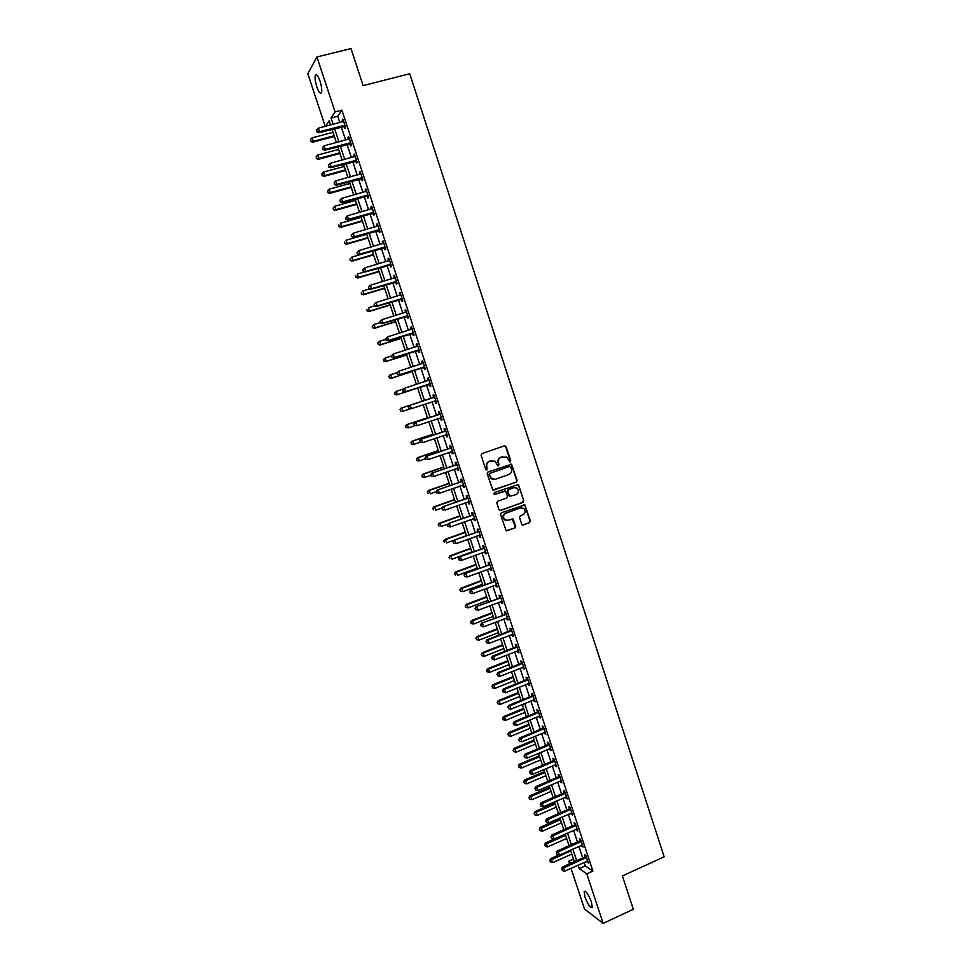 <?xml version="1.0" encoding="UTF-8"?>
<svg xmlns="http://www.w3.org/2000/svg" width="972" height="972" viewBox="0 0 972 972"><rect width="100%" height="100%" fill="white"/><g stroke="black" fill="none" stroke-linecap="round" stroke-linejoin="round"><path stroke-width="1.46" d="M510.106 461.846L510.677 460.631L506.133 446.707L504.456 445.82L481.966 453.62L481.14 455.37L485.733 469.367L486.911 469.986L486.899 466.949C486.304 464.3 487.179 462.429 489.524 461.336L495.027 461.153L497.749 465.795L499.11 464.677L498.527 462.879C497.931 460.242 498.806 458.383 501.139 457.277L506.57 457.083L510.106 461.846M509.705 461.894L510.239 460.679L505.695 446.768L504.468 445.82M486.498 470.023L486.899 466.949M498.138 465.94L498.527 462.879M584.998 897.107L584.148 891.628C585.861 890.619 588.279 894.033 591.377 901.882L592.227 907.35C590.49 908.334 588.072 904.92 584.998 897.107M316.811 86.751C315.232 81.624 314.734 77.833 315.329 75.366C316.41 73.641 317.978 75.573 320.031 81.174C321.611 86.326 322.097 90.117 321.501 92.559C320.408 94.272 318.84 92.34 316.811 86.751M521.685 524.102L523.337 524.953L529.558 522.681L530.372 520.931L524.844 504.881L501.382 512.791L500.568 514.553L506.096 530.651L514.868 528.063L515.682 526.302L513.046 519.036L508.101 520.227L504.905 519.741C502.743 517.201 503.046 515.026 505.817 513.24L520.494 507.919L523.592 508.356C525.828 510.883 525.548 513.058 522.778 514.893L520.336 515.78L519.534 517.529L521.685 524.102M325.255 126.372L307.832 73.775L316.933 56.947L350.989 48.6L363.127 85.597L409.722 73.751L664.168 856.782L622.408 875.942L633.343 909.257L603.15 923.4L584.512 909.039L571.014 868.3M316.933 56.947L335.085 111.889L331.051 118.001L333.129 124.319M584.16 862.371L585.314 865.882L592.896 871.07L341.877 110.128L335.085 111.889M592.896 871.07L586.784 873.852L603.15 923.4M516.326 482.161L517.14 480.411L511.551 464.252L487.993 471.991L487.166 473.741L492.768 489.949L516.326 482.161L516.691 480.447L511.661 465.029L510.494 464.094M518.732 485.307L523.762 500.689L522.948 502.439L500.629 510.507L498.952 509.644L496.789 503.022L497.603 501.273L506.691 498.004L507.506 496.255L505.562 491.164L494.93 494.384L494.104 494.262L494.323 492.549L518.21 484.591L523.762 500.689M341.877 110.128L337.746 116.263L339.836 122.569M341.233 126.822L345.619 140.09M347.004 144.281L351.39 157.573M352.763 161.716L357.161 175.021M358.51 179.103L362.908 192.432M364.233 196.453L368.643 209.806M369.955 213.767L374.366 227.132M375.666 231.044L380.076 244.434M381.352 248.285L385.787 261.687M387.038 265.49L391.473 278.915M392.712 282.658L397.147 296.096M398.362 299.789L402.809 313.239M404.012 316.884L408.459 330.358M409.637 333.943L414.096 347.429M415.263 350.965L419.722 364.464M420.876 367.951L425.335 381.474M426.465 384.888L430.936 398.423M432.066 401.825L436.513 415.311M437.655 418.75L442.078 432.151M443.232 435.626L447.63 448.967M448.797 452.478L453.171 465.746M454.349 469.294L458.699 482.489M459.89 486.073L464.215 499.183M465.418 502.816L469.719 515.853M470.934 519.522L475.211 532.486M476.438 536.192L480.703 549.095M481.93 552.837L486.17 565.655M487.409 569.434L491.625 582.179M492.889 585.995L497.069 598.679M498.344 602.531L502.512 615.142M503.8 619.03L507.931 631.569M509.231 635.494L513.35 647.959M514.662 651.92L518.744 664.313M520.069 668.311L524.139 680.631M525.475 684.665L529.521 696.924M530.858 700.994L534.892 713.169M536.24 717.275L540.25 729.389M541.611 733.532L545.584 745.585M546.969 749.752L550.93 761.732M552.315 765.948L556.251 777.855M557.649 782.096L561.561 793.942M562.97 798.219L566.858 809.992M568.292 814.305L572.156 826.006M573.589 830.355L577.429 841.995M578.875 846.381L582.702 857.948M344.197 126.226L344.951 128.498L345.655 127.514L342.873 119.106L342.18 120.115L342.739 121.804M349.956 143.686L350.71 145.958L351.427 145.01L348.656 136.615L347.94 137.587L348.523 139.324M355.703 161.097L356.457 163.369L357.186 162.47L354.428 154.098L353.699 155.01L354.282 156.796M361.438 178.484L362.192 180.743L362.933 179.893L360.175 171.534L359.433 172.409L360.041 174.231M367.173 195.822L367.914 198.081L368.667 197.28L365.922 188.933L365.168 189.759L365.788 191.63M372.883 213.123L373.625 215.371L374.39 214.618L371.644 206.295L370.879 207.072L371.511 208.992M378.582 230.4L379.323 232.636L380.101 231.931L377.367 223.621L376.589 224.362L377.233 226.318M384.268 247.629L385.009 249.865L385.799 249.197L383.065 240.91L382.275 241.603L382.932 243.595M389.942 264.821L390.683 267.057L391.497 266.425L388.764 258.163L387.962 258.807L388.63 260.848M395.604 281.977L396.345 284.201L397.171 283.63L394.45 275.38L393.624 275.975L394.316 278.065M401.254 299.097L401.995 301.32L402.833 300.785L400.112 292.548L399.273 293.107L399.978 295.233M406.891 316.179L407.62 318.403L408.483 317.905L405.774 309.691L404.923 310.202L405.64 312.377M412.517 333.226L413.246 335.437L414.121 334.988L411.411 326.799L410.548 327.26L411.278 329.472L412.079 328.803M418.13 350.236L418.859 352.447L419.746 352.046L417.049 343.857L416.174 344.282L416.903 346.506M423.731 367.209L424.46 369.421L425.359 369.056L422.662 360.891L421.775 361.268L422.504 363.479M429.332 384.147L430.049 386.346L430.961 386.03L428.275 377.889L427.376 378.23L428.105 380.429M434.909 401.047L435.626 403.246L436.55 402.967L433.864 394.839L432.953 395.142L433.682 397.341M440.474 417.911L441.191 420.111L442.126 419.868L439.453 411.764L438.53 412.019L439.247 414.206M446.027 434.739L446.743 436.926L447.691 436.744L445.018 428.652L444.083 428.859L444.812 431.046M452.6 451.603L451.543 451.53L452.296 453.717L453.244 453.572L450.583 445.492L449.635 445.662L450.352 447.849M457.119 468.334L457.824 470.472L458.796 470.363L456.135 462.308L455.163 462.441L455.892 464.616M462.648 485.101L463.34 487.191L464.324 487.13L461.664 479.087L460.692 479.172L461.408 481.347M468.176 501.831L468.844 503.873L469.841 503.848L467.192 495.829L466.208 495.878L466.925 498.041M473.68 518.538L474.336 520.518L475.344 520.542L472.708 512.536L471.699 512.536L472.416 514.698M479.184 535.195L479.828 537.139L480.848 537.2L478.212 529.205L477.191 529.169L477.908 531.332M484.676 551.817L485.295 553.712L486.328 553.821L483.704 545.839L482.671 545.766L483.388 547.916M490.143 568.413L490.751 570.26L491.808 570.394L489.171 562.448L488.138 562.326L488.843 564.477M495.611 584.974L496.206 586.76L497.263 586.954L494.639 579.008L493.594 578.85L494.298 580.989M501.066 601.486L501.637 603.235L502.718 603.466L500.094 595.544L499.037 595.338L499.742 597.476M506.509 617.973L507.068 619.674L508.149 619.942L505.537 612.032L504.468 611.789L505.173 613.927M511.94 634.437L512.487 636.077L513.581 636.381L510.968 628.495L509.887 628.216L510.592 630.342M517.359 650.851L517.882 652.455L518.987 652.795L516.399 644.922L515.294 644.594L515.998 646.732M522.766 667.229L524.394 669.173L521.806 661.312L520.688 660.948L521.393 663.074M528.161 683.583L529.789 685.515L527.201 677.678L526.071 677.265L526.775 679.392M533.543 699.901L535.171 701.82L532.583 693.996L531.453 693.546L532.146 695.673M538.913 716.182L540.541 718.089L537.966 710.289L536.811 709.803L537.516 711.917M544.284 732.426L545.9 734.334L543.324 726.546L542.169 726.011L542.862 728.125M549.63 748.634L551.245 750.542L548.682 742.766L547.503 742.195L548.196 744.297M554.976 764.818L556.579 766.714L554.028 758.95L552.837 758.342L553.53 760.444M560.297 780.966L561.913 782.849L559.35 775.109L558.159 774.465L558.851 776.555M565.619 797.076L567.223 798.948L564.671 791.22L563.468 790.54L564.149 792.63M570.928 813.151L572.532 815.022L569.981 807.307L568.766 806.59L569.446 808.68M576.226 829.189L577.818 831.06L575.278 823.369L574.051 822.604L574.731 824.693M581.511 845.203L583.103 847.062L580.563 839.383L579.324 838.593L580.005 840.659M586.784 861.18L588.376 863.027L585.837 855.372L584.585 854.534L585.265 856.611M569.543 863.865L568.656 861.192L571.342 863.063M573.468 859.029L568.656 861.192M330.589 124.975L329.204 120.783L325.571 126.287M574.355 861.702L570.528 850.123M569.07 845.725L565.218 834.073M563.772 829.711L559.896 817.987M558.463 813.661L554.562 801.876M553.141 797.587L549.216 785.728M547.807 781.464L543.87 769.545M542.473 765.316L538.5 753.324M537.115 749.145L533.118 737.08M531.745 732.924L527.735 720.787M526.374 716.68L522.328 704.469M520.98 700.399L516.922 688.115M515.585 684.081L511.503 671.737M510.178 667.728L506.072 655.31M504.76 651.337L500.616 638.859M499.316 634.923L495.161 622.359M493.873 618.471L489.694 605.835M488.418 601.972L484.214 589.275M482.95 585.448L478.722 572.678M477.471 568.899L473.218 556.045M471.979 552.303L467.714 539.387M466.487 535.669L462.186 522.681M460.971 519.012L456.646 505.938M455.443 502.305L451.093 489.171M449.902 485.575L445.528 472.356M444.35 468.796L439.964 455.516M438.797 451.992L434.375 438.639M433.22 435.152L428.774 421.714M427.631 418.276L423.172 404.765M422.042 401.363L417.559 387.804M416.417 384.377L411.934 370.818M410.779 367.343L406.308 353.808M405.13 350.272L400.658 336.749M399.48 333.165L395.009 319.667M393.806 316.022L389.347 302.535M388.12 298.841L383.661 285.379M382.421 281.625L377.974 268.175M376.711 264.372L372.276 250.946M370.988 247.082L366.553 233.669M365.253 229.744L360.831 216.355M359.506 212.382L355.084 199.005M353.747 194.971L349.337 181.618M347.976 177.536L343.566 164.195M342.193 160.052L337.794 146.736M336.397 142.532L331.999 129.24M578.121 865.092L579.276 868.616L586.784 873.852M334.538 128.571L338.936 141.863M340.322 146.067L344.732 159.372M346.093 163.515L350.503 176.843M351.852 180.926L356.274 194.279M357.599 198.312L362.021 211.665M363.334 215.65L367.768 229.028M369.056 232.952L373.491 246.353M374.767 250.217L379.202 263.631M380.465 267.446L384.912 280.872M386.151 284.626L390.598 298.088M391.825 301.782L396.284 315.256M397.487 318.901L401.946 332.388M403.137 335.984L407.596 349.495M408.775 353.018L413.246 366.553M414.4 370.028L418.871 383.576M420.001 387.002L424.485 400.549M425.615 403.951L430.074 417.462M431.216 420.9L435.663 434.326M436.805 437.813L441.227 451.166M442.394 454.677L446.78 467.957M447.958 471.517L452.32 484.724M453.511 488.321L457.861 501.455M459.051 505.088L463.377 518.137M464.592 521.806L468.881 534.794M470.108 538.5L474.385 551.416M475.624 555.158L479.864 568M481.116 571.791L485.344 584.549M486.608 588.376L490.799 601.073M492.075 604.924L496.255 617.548M497.543 621.448L501.686 633.999M502.986 637.924L507.117 650.414M508.429 654.375L512.536 666.792M513.86 670.789L517.942 683.134M519.279 687.168L523.337 699.439M524.686 703.509L528.719 715.72M530.08 719.827L534.09 731.952M535.463 736.108L539.448 748.161M540.833 752.34L544.794 764.332M546.191 768.548L550.128 780.48M551.537 784.732L555.462 796.578M556.871 800.867L560.771 812.653M562.205 816.978L566.081 828.691M567.514 833.053L571.366 844.692M572.824 849.091L576.651 860.67M337.746 116.263L331.051 118.001M585.314 865.882L579.276 868.616M342.18 120.115L343.128 119.86M347.94 137.587L348.887 137.331M353.699 155.01L354.634 154.755M359.433 172.409L360.381 172.141M365.168 189.759L366.104 189.504M370.879 207.072L371.814 206.817M376.589 224.362L377.525 224.095M382.275 241.603L383.211 241.335M387.962 258.807L388.885 258.528M393.624 275.975L394.547 275.696M399.273 293.107L400.209 292.827M404.923 310.202L405.846 309.922M410.548 327.26L411.472 326.981M416.174 344.282L417.085 344.003M421.775 361.268L422.699 360.977M427.376 378.23L428.288 377.926M435.626 403.246L436.537 402.943M441.191 420.111L442.102 419.807M446.743 436.926L447.655 436.622M452.296 453.717L453.195 453.414M457.824 470.472L458.723 470.156M463.34 487.191L464.239 486.875M468.844 503.873L469.743 503.557M474.336 520.518L475.235 520.202M479.828 537.139L480.715 536.811M485.295 553.712L486.182 553.384M490.751 570.26L491.65 569.92M496.206 586.76L497.093 586.432M501.637 603.235L502.524 602.895M507.068 619.674L507.955 619.334M512.487 636.077L513.362 635.737M517.882 652.455L518.769 652.103M523.276 668.785L524.151 668.432M528.659 685.09L529.533 684.738M534.029 701.359L534.904 700.994M539.387 717.591L540.25 717.227M544.733 733.787L545.596 733.423M550.067 749.959L550.93 749.594M555.389 766.082L556.251 765.717M560.71 782.181L561.573 781.816M566.008 798.255L566.87 797.878M571.293 814.281L572.156 813.904M576.578 830.282L577.441 829.906M581.851 846.248L582.702 845.859M587.112 862.176L587.963 861.787M498.101 462.927C497.506 460.291 498.381 458.432 500.714 457.338L502.573 456.682M492.026 460.509L491.407 460.679M486.474 466.985C485.891 464.349 486.765 462.49 489.11 461.384L490.982 460.728M493.375 490.18L515.889 482.185M510.835 467.034L509.668 466.426L489.973 473.34L489.402 474.579L491.686 478.746L495.404 479.269L508.854 474.518C511.175 473.413 512.05 471.554 511.454 468.929L510.835 467.034M494.165 479.5L491.273 478.783L488.977 474.615L489.56 473.388L509.231 466.463M499.997 510.567L522.499 502.451L523.313 500.702M504.541 490.969L494.93 494.384M516.083 494.639C518.89 492.792 519.145 490.593 516.849 488.066L513.799 487.652L508.623 489.499L507.809 491.249L509.753 496.328L516.083 494.639M514.516 487.482L513.799 487.652M510.324 496.558L508.806 495.647L507.372 491.273L508.186 489.524L513.362 487.677M518.295 485.332L517.189 484.408M521.369 507.736L520.494 507.919M506.679 520.421L504.48 519.741C502.317 517.201 502.621 515.026 505.379 513.24L520.056 507.931M506.606 530.882L514.431 528.051L515.245 526.289L512.086 518.805M522.657 525.002L529.108 522.669L529.91 520.919L524.904 505.586L523.872 504.675M333.032 132.35L312.061 137.854L313.203 141.292L312.595 142.216L334.392 136.469M310.943 141.001L310.493 139.628L310.7 141.365L313.203 141.292L334.161 135.764M310.493 139.628L312.061 137.854M312.595 142.216L310.7 141.365M344.902 125.242L319.46 131.718L318.281 128.195L343.626 121.391M345.279 126.372L318.816 132.69L319.46 131.718L317.139 131.414L316.665 130.005L317.139 131.414M316.884 131.815L318.816 132.69M318.281 128.195L316.665 130.005M338.681 149.421L317.759 155.01L318.901 158.436L318.281 159.323L340.03 153.491M316.641 158.132L316.192 156.759L316.398 158.485L318.901 158.436L339.811 152.835M316.192 156.759L317.759 155.01M318.281 159.323L316.398 158.485M344.319 166.455L323.445 172.117L324.587 175.531L323.943 176.382L345.643 170.477M322.327 175.239L321.866 173.867L322.072 175.568L324.587 175.531L345.437 169.857M321.866 173.867L323.445 172.117M323.943 176.382L322.072 175.568M349.944 183.465L329.119 189.2L330.249 192.602L329.605 193.404L351.257 187.426M328.001 192.298L327.54 190.937L327.746 192.614L330.249 192.602L351.062 186.855M327.54 190.937L329.119 189.2M329.605 193.404L327.746 192.614M350.673 142.738L325.292 149.311L324.126 145.8L349.41 138.899M351.038 143.832L324.636 150.247L325.292 149.311L322.971 149.008L322.51 147.598L322.971 149.008M322.716 149.384L324.636 150.247M324.126 145.8L322.51 147.598M356.432 160.198L331.112 166.868L329.945 163.357L355.169 156.37M356.785 161.243L330.444 167.755L331.112 166.868L328.803 166.552L328.329 165.155L328.803 166.552M328.536 166.917L330.444 167.755M329.945 163.357L328.329 165.155M362.192 177.621L336.92 184.376L335.765 180.877L360.928 173.806M362.507 178.617L336.239 185.227L336.92 184.376L334.611 184.073L334.149 182.675L334.611 184.073M334.344 184.401L336.239 185.227M335.765 180.877L334.149 182.675M355.558 200.426L334.781 206.234L335.911 209.636L335.255 210.402L356.846 204.339M333.663 209.332L333.202 207.972L333.396 209.636L335.911 209.636L356.675 203.816M333.202 207.972L334.781 206.234M335.255 210.402L333.396 209.636M367.926 195.02L342.727 201.86L341.561 198.373L366.663 191.192M368.23 195.955L342.023 202.662L342.727 201.86L340.407 201.544L339.945 200.147L340.407 201.544M340.127 201.86L342.023 202.662M341.561 198.373L339.945 200.147M361.159 217.364L340.431 223.244L341.561 226.634L340.88 227.351L362.435 221.215M339.313 226.318L338.851 224.957L339.046 226.61L341.561 226.634L362.277 220.741M340.88 227.351L339.046 226.61M345.449 217.886L345.911 219.283L345.449 217.886L347.356 215.82L372.398 208.555M345.728 217.582L347.356 215.82L348.511 219.295L347.794 220.049L373.941 213.257M373.649 212.358L348.511 219.295L346.19 218.979M345.911 219.283L347.794 220.049M366.748 234.252L346.068 240.206L347.198 243.595L346.506 244.264L368.011 238.055M344.951 243.279L344.489 241.919L344.671 243.547L347.198 243.595L367.866 237.63M346.506 244.264L344.671 243.547M351.22 235.273L351.682 236.658L351.22 235.273L353.128 233.231L378.108 225.881M351.5 234.981L353.128 233.231L354.282 236.706L353.553 237.411L379.639 230.522M379.359 229.671L354.282 236.706L351.961 236.378M351.682 236.658L353.553 237.411M372.325 251.116L351.694 257.143L352.824 260.52L352.119 261.152L373.564 254.871M350.564 260.192L350.114 258.844L350.297 260.447L352.824 260.52L373.442 254.482M352.119 261.152L350.297 260.447M356.979 252.611L357.429 253.996L356.979 252.611L358.887 250.594L383.806 243.158M357.271 252.343L358.887 250.594L360.041 254.069L359.3 254.725L385.325 247.739M385.058 246.949L360.041 254.069L357.732 253.741M357.429 253.996L359.3 254.725M364.646 271.868L357.307 274.031L358.437 277.409L357.72 277.992L379.116 271.638M356.177 277.081L355.74 275.732L355.898 277.312L358.437 277.409L379.007 271.297M357.72 277.992L355.898 277.312M362.714 269.924L363.176 271.31L362.714 269.924L364.634 267.932L389.505 260.399M363.018 269.669L364.634 267.932L365.788 271.395L365.035 272.014L390.999 264.931M390.756 264.19L365.788 271.395L363.479 271.054M363.176 271.31L365.035 272.014M369.688 288.866L362.921 290.895L364.038 294.261L363.309 294.808L384.657 288.38M361.778 293.933L361.341 292.584L361.499 294.151L364.038 294.261L384.56 288.077M363.309 294.808L361.499 294.151M368.449 287.19L368.91 288.575L368.449 287.19L370.381 285.233L395.179 277.615M368.752 286.959L370.381 285.233L371.523 288.684L370.757 289.255L396.661 282.087M396.43 281.394L371.523 288.684L369.214 288.344M368.91 288.575L370.757 289.255M374.706 305.828L368.51 307.723L369.627 311.089L368.886 311.587L390.185 305.074M367.367 310.748L366.93 309.4L367.076 310.943L369.627 311.089L390.1 304.831M368.886 311.587L367.076 310.943M374.171 304.43L374.621 305.803L374.171 304.43L376.103 302.486L400.853 294.783M374.475 304.212L376.103 302.486L377.245 305.937L376.468 306.472L402.311 299.194M402.092 298.55L377.245 305.937L374.937 305.597M374.621 305.803L376.468 306.472M380.21 322.619L374.086 324.514L375.204 327.868L374.451 328.329L395.701 321.744M372.956 327.528L372.507 326.179L372.653 327.71L375.204 327.868L395.628 321.538M372.203 326.361L374.086 324.514L372.507 326.179M374.451 328.329L372.653 327.71M379.87 321.623L380.331 322.996L379.87 321.623L381.814 319.715L406.503 311.915M380.186 321.428L381.814 319.715L382.956 323.154L382.166 323.64L407.936 316.277M407.742 315.681L382.956 323.154L380.647 322.801M405.774 312.328L406.454 311.757M380.331 322.996L382.166 323.64M385.763 339.362L379.651 341.269L380.769 344.61L380.003 345.036L401.205 338.377M378.521 344.27L378.072 342.922L378.205 344.428L380.769 344.61L401.144 338.22M377.768 343.092L378.886 341.694L378.072 342.922M380.003 345.036L378.205 344.428M385.568 338.778L386.03 340.151L385.568 338.778L387.512 336.895L412.14 329.022M385.896 338.608L387.512 336.895L388.654 340.334L387.852 340.771L413.562 333.323M413.379 332.764L388.654 340.334L386.346 339.981M386.03 340.151L387.852 340.771M391.303 356.056L385.204 357.988L386.321 361.329L385.544 361.706L406.697 354.974M384.074 360.977L383.624 359.64L383.758 361.122L386.321 361.329L406.661 354.865M383.32 359.786L385.204 357.988L383.624 359.64M385.544 361.706L383.758 361.122M391.254 355.898L391.704 357.271L391.254 355.898L393.198 354.051L417.778 346.081M391.582 355.74L393.198 354.051L394.34 357.477L393.514 357.866L419.175 350.333M419.017 349.823L394.34 357.477L392.032 357.113M416.818 346.567L417.693 345.825M391.704 357.271L393.514 357.866M397.232 372.592L390.756 374.67L391.862 377.999L391.072 378.339L412.177 371.535M389.614 377.646L389.165 376.31L389.298 377.78L391.862 377.999L412.152 371.474M388.861 376.443L389.966 375.01L389.165 376.31M391.072 378.339L389.298 377.78M396.928 372.993L397.378 374.354L396.928 372.993L398.885 371.158L423.391 363.103M397.256 372.847L398.885 371.158L400.014 374.585L399.176 374.925L424.776 367.295M424.63 366.845L400.014 374.585L397.706 374.208M422.334 363.637L423.294 362.799M397.378 374.354L399.176 374.925M396.588 394.936L417.644 388.071L396.588 394.936L394.826 394.401L394.705 392.955L394.826 394.401M403.344 389.019L396.284 391.315L397.39 394.644L395.142 394.28M394.377 393.077L396.284 391.315L394.705 392.955M402.578 390.039L403.368 391.279L402.578 390.039L403.696 388.557L429.004 380.088M402.918 389.918L404.546 388.241L405.676 391.643L404.826 391.959L430.365 384.232M430.232 383.818L405.676 391.643L403.368 391.279M427.789 380.672L428.883 379.748M403.028 391.4L404.826 391.959M400.221 409.564L400.658 410.889L400.221 409.564L401.8 407.936L422.006 401.278L400.986 408.191L401.8 407.936L402.906 411.253L410.172 408.86M400.658 410.889L402.092 411.508L400.343 410.986M399.893 409.662L400.986 408.191M433.998 397.427L409.334 405.543L434.593 397.05M408.568 406.94L410.196 405.275L411.326 408.677L408.677 408.41L408.568 406.94L408.677 408.41M435.821 400.768L411.326 408.677L409.018 408.301M433.087 397.718L434.472 396.649M435.942 401.132L434.423 401.047M409.334 405.543L408.228 407.049M427.461 417.729L406.49 424.728L407.317 424.521L408.422 427.826L415.068 425.602M427.473 417.79L407.317 424.521L405.397 426.21L406.175 427.449L405.725 426.125M406.175 427.449L408.422 427.826L405.834 427.534M405.397 426.21L406.49 424.728M439.587 414.351L414.959 422.504L440.182 413.963M414.206 423.938L415.834 422.273L416.964 425.675L414.315 425.384L414.206 423.938L414.315 425.384M441.397 417.681L416.964 425.675L414.655 425.286M438.664 414.594L440.037 413.525M441.507 417.984L440.182 417.899M414.959 422.504L413.865 424.023M432.892 434.168L411.97 441.239L412.808 441.057L413.914 444.362L419.94 442.321M432.929 434.265L412.808 441.057L410.889 442.734L411.666 443.985L411.229 442.661M411.666 443.985L413.914 444.362L411.326 444.058M410.889 442.734L411.97 441.239M445.152 431.228L420.584 439.429L445.747 430.839M419.831 440.887L421.459 439.247L422.589 442.637L419.928 442.321L419.831 440.887L419.928 442.321M446.974 434.545L422.589 442.637L420.281 442.248M444.216 431.434L445.589 430.365M447.059 434.812L445.881 434.727M420.584 439.429L419.479 440.96M438.323 450.558L417.45 457.703L418.3 457.569L419.394 460.874L425.408 458.808M438.372 450.704L418.3 457.569L416.368 459.221L417.158 460.485L416.709 459.173M417.158 460.485L418.543 460.995L416.806 460.534M416.368 459.221L417.45 457.703M450.716 448.08L426.186 456.318L451.312 447.691M425.444 457.812L427.085 456.172L428.202 459.549L425.542 459.221L425.444 457.812L425.542 459.221M452.527 451.385L428.202 459.549L425.894 459.161M449.769 448.238L451.13 447.156M426.186 456.318L425.092 457.861M443.73 466.925L422.905 474.142L423.78 474.044L424.873 477.337L430.863 475.259M443.791 467.107L423.78 474.044L421.848 475.673L422.626 476.948L422.188 475.636M422.626 476.948L424.873 477.337L422.285 476.985M421.848 475.673L422.905 474.142M456.269 464.883L431.775 473.17L456.852 464.495M431.058 474.701L432.686 473.06L433.804 476.438L431.131 476.086L431.058 474.701L431.131 476.086M458.067 468.188L433.804 476.438L431.495 476.049M455.297 465.005L456.67 463.923M458.128 468.358L457.205 468.297M431.775 473.17L430.693 474.737M449.137 483.254L428.36 490.544L429.235 490.483L430.329 493.776L436.307 491.674M449.21 483.485L429.235 490.483L427.303 492.087L428.093 493.387L427.656 492.075M427.303 492.087L428.36 490.544M461.797 481.662L437.351 489.985L462.393 481.274M436.647 491.54L438.275 489.924L439.393 493.29L436.72 492.913L436.647 491.54L436.72 492.913M463.608 484.955L439.393 493.29L437.084 492.889M460.825 481.735L462.186 480.654M463.644 485.077L462.842 485.028M437.351 489.985L436.27 491.565M454.532 499.559L433.804 506.91L434.691 506.898L435.784 510.178L442.151 507.906M454.617 499.827L434.691 506.898L432.747 508.478L433.536 509.778L433.099 508.465M432.747 508.478L433.804 506.91M467.325 498.393L442.916 506.764L467.909 498.004M442.224 508.356L443.852 506.74L444.969 510.106L442.296 509.705L442.224 508.356L442.296 509.705M469.124 501.673L444.969 510.106L442.673 509.693M466.329 498.429L467.69 497.348M469.148 501.759L468.48 501.722M442.916 506.764L441.847 508.356M459.914 515.816L439.223 523.24L440.134 523.276L441.215 526.545L448.104 524.066M460.011 516.132L440.134 523.276L438.178 524.819L438.98 526.144L438.542 524.831M438.178 524.819L439.223 523.24M472.842 515.099L448.469 523.507L473.425 514.71M447.788 525.135L449.416 523.531L450.534 526.885L447.849 526.46L447.788 525.135L447.849 526.46M474.628 518.368L450.534 526.885L448.238 526.472M471.833 515.099L473.194 514.006M448.469 523.507L447.412 525.123M465.284 532.048L444.641 539.545L445.565 539.606L446.646 542.874L466.475 535.657M465.406 532.401L445.565 539.606L443.609 541.137L444.411 542.473L443.973 541.161M443.609 541.137L444.641 539.545M478.333 531.769L454.009 540.213L478.929 531.38M453.341 541.866L454.981 540.274L456.087 543.627L453.402 543.178L453.341 541.866L453.402 543.178M480.132 535.037L456.087 543.627L453.79 543.214M477.325 531.72L478.674 530.627M454.009 540.213L452.964 541.841M470.642 548.244L450.048 555.814L450.984 555.911L452.065 559.167L471.845 551.889M470.776 548.645L450.984 555.911L449.015 557.418L449.817 558.766L449.392 557.466M449.015 557.418L450.048 555.814M483.825 548.402L459.549 556.883L484.408 548.001M458.893 558.572L460.521 556.992L461.627 560.334L458.942 559.86L458.893 558.572L458.942 559.86M485.611 551.659L461.627 560.334L459.331 559.908M482.805 548.317L484.153 547.212M459.549 556.883L458.505 558.536M475.988 564.416L455.443 572.046L456.39 572.192L457.472 575.436L477.203 568.085M476.134 564.854L456.39 572.192L454.422 573.662L455.224 575.023L454.799 573.723M454.422 573.662L455.443 572.046M489.305 564.999L465.066 573.516L489.888 564.598M464.422 575.242L466.05 573.674L467.155 577.004L464.47 576.518L464.422 575.242L464.47 576.518M491.091 568.243L467.155 577.004L464.859 576.578M488.272 564.878L489.609 563.772M465.066 573.516L464.021 575.181M481.322 580.539L460.825 588.242L461.785 588.425L462.854 591.669L482.549 584.257M481.492 581.025L461.785 588.425L459.817 589.883L460.619 591.255L460.193 589.955M462.854 591.669L460.619 591.255M459.817 589.883L460.825 588.242M494.772 581.56L470.57 590.125L495.356 581.159M469.938 591.875L470.375 593.212L469.938 591.875L471.578 590.308L472.684 593.637L496.558 584.792M493.715 581.39L495.064 580.284M470.57 590.125L469.537 591.802M470.375 593.212L472.684 593.637M486.656 596.638L466.208 604.402L467.168 604.633L468.237 607.865L487.895 600.38M486.826 597.16L467.168 604.633L465.187 606.066L466.001 607.451L465.576 606.151M468.237 607.865L466.001 607.451M465.187 606.066L466.208 604.402M500.228 598.096L476.073 606.686L500.811 597.695M475.442 608.484L475.891 609.808L475.442 608.484L477.082 606.917L478.188 610.234L502.002 601.316M499.158 597.877L500.507 596.772M476.073 606.686L475.041 608.387M475.891 609.808L478.188 610.234M491.966 612.7L471.566 620.537L472.538 620.804L473.619 624.036L493.217 616.479M492.16 613.259L472.538 620.804L470.557 622.214L471.371 623.611L470.946 622.311M473.619 624.036L471.371 623.611M470.557 622.214L471.566 620.537M505.671 614.583L481.553 623.222L506.254 614.183M480.946 625.045L481.383 626.369L480.946 625.045L482.586 623.489L483.679 626.806L507.445 617.803M504.59 614.34L505.926 613.223M481.553 623.222L480.533 624.935M481.383 626.369L483.679 626.806M497.275 628.738L476.912 636.636L477.908 636.939L478.977 640.159L498.539 632.553M497.47 629.334L477.908 636.939L475.916 638.325L476.742 639.734L476.304 638.446M478.977 640.159L476.742 639.734M475.916 638.325L476.912 636.636M511.102 631.047L510.008 630.755L487.033 639.71L488.066 640.026L511.685 630.634M486.425 641.569L486.863 642.893L486.425 641.569L488.066 640.026L489.159 643.33L512.876 634.254M510.008 630.755L511.345 629.625M487.033 639.71L486.012 641.447M486.863 642.893L489.159 643.33M502.573 644.728L482.258 652.71L483.254 653.038L484.323 656.258L503.836 648.579M502.779 645.372L483.254 653.038L481.262 654.399L482.088 655.821L481.662 654.545M484.323 656.258L482.088 655.821M481.262 654.399L482.258 652.71M516.521 647.474L515.427 647.133L492.488 656.173L493.545 656.537L517.104 647.06M491.905 658.068L492.342 659.381L491.905 658.068L493.545 656.537L494.639 659.83L518.283 650.657M515.427 647.133L516.752 646.016M492.488 656.173L491.48 657.923M492.342 659.381L494.639 659.83M507.846 660.693L487.58 668.736L488.6 669.113L489.657 672.32L509.134 664.581M508.077 661.385L488.6 669.113L486.595 670.449L487.422 671.883L486.996 670.607M489.657 672.32L487.422 671.883M486.595 670.449L487.58 668.736M521.94 663.864L520.822 663.487L497.943 672.6L499.001 673.001L522.511 663.451M497.36 674.519L497.798 675.844L497.36 674.519L499.001 673.001L500.094 676.293L523.689 667.047M520.822 663.487L522.146 662.357M497.943 672.6L496.935 674.361M497.798 675.844L500.094 676.293M513.119 676.634L492.901 684.738L493.922 685.151L494.991 688.358L514.419 680.546M513.362 677.363L493.922 685.151L491.917 686.463L492.755 687.909L492.33 686.633M494.991 688.358L492.755 687.909M491.917 686.463L492.901 684.738M527.334 680.218L526.204 679.805L503.375 689.002L504.456 689.44L527.905 679.805M502.816 690.946L503.253 692.258L502.816 690.946L504.456 689.44L505.537 692.72L529.084 683.389M526.204 679.805L527.529 678.663M503.375 689.002L502.39 690.776M503.253 692.258L505.537 692.72M518.38 692.526L498.211 700.703L499.243 701.164L500.301 704.36L519.692 696.487M518.635 693.303L499.243 701.164L497.239 702.452L498.077 703.91L497.652 702.635M500.301 704.36L498.077 703.91M497.239 702.452L498.211 700.703M532.717 696.535L531.575 696.086L508.806 705.356L509.899 705.83L533.288 696.122M508.259 707.337L508.684 708.649L508.259 707.337L509.899 705.83L510.98 709.11L534.466 699.694M531.575 696.086L532.899 694.944M508.806 705.356L507.821 707.142M508.684 708.649L510.98 709.11M523.629 708.394L503.496 716.643L504.553 717.129L505.61 720.325L524.953 712.391M523.896 709.208L504.553 717.129L502.536 718.393L503.375 719.875L502.949 718.6M505.61 720.325L503.375 719.875M502.536 718.393L503.496 716.643M538.099 712.816L536.945 712.33L514.224 721.674L515.318 722.196L538.658 712.403M513.678 723.69L514.115 725.003L513.678 723.69L515.318 722.196L516.411 725.464L539.837 715.975M536.945 712.33L538.257 711.188M514.224 721.674L513.24 723.484M514.115 725.003L516.411 725.464M528.877 724.237L508.781 732.536L509.85 733.07L510.908 736.254L530.202 728.259M529.157 725.088L509.85 733.07L507.821 734.31L508.672 735.804L508.247 734.528M510.908 736.254L508.672 735.804M507.821 734.31L508.781 732.536M543.457 729.073L542.291 728.538L519.619 737.967L520.737 738.526L544.028 728.66M519.097 740.02L519.534 741.32L519.097 740.02L520.737 738.526L521.818 741.782L545.207 732.22M542.291 728.538L543.615 727.396M519.619 737.967L518.659 739.789M519.534 741.32L521.818 741.782M534.102 740.032L514.067 748.404L515.136 748.975L516.193 752.158L535.438 744.09M534.393 740.931L515.136 748.975L513.107 750.202L513.957 751.696L513.532 750.42M516.193 752.158L513.957 751.696M513.107 750.202L514.067 748.404M548.816 745.293L547.637 744.722L525.014 754.223L526.144 754.819L549.374 744.868M524.503 756.301L524.929 757.601L524.503 756.301L526.144 754.819L527.225 758.075L550.553 748.428M547.637 744.722L548.949 743.568M525.014 754.223L524.054 756.058M524.929 757.601L527.225 758.075M539.326 755.815L519.327 764.247L520.409 764.855L521.466 768.026L540.675 759.897M539.63 756.738L520.409 764.855L518.38 766.045L519.23 767.564L518.805 766.288M521.466 768.026L519.23 767.564M518.38 766.045L519.327 764.247M554.149 761.477L552.971 760.869L530.396 770.444L531.538 771.088L554.72 761.052M529.898 772.558L530.323 773.858L529.898 772.558L531.538 771.088L532.62 774.332L555.887 764.612M552.971 760.869L554.271 759.715M530.396 770.444L529.436 772.303M530.323 773.858L532.62 774.332M544.527 771.549L524.576 780.054L525.67 780.698L526.727 783.857L545.887 775.668M544.855 772.521L525.67 780.698L523.641 781.865L524.491 783.396L524.078 782.132M526.727 783.857L524.491 783.396M523.641 781.865L524.576 780.054M559.483 777.624L558.28 776.98L535.766 786.627L536.921 787.308L560.042 777.199M535.28 788.778L535.706 790.066L535.28 788.778L536.921 787.308L537.99 790.552L561.221 780.747M558.28 776.98L559.593 775.826M535.766 786.627L534.819 788.499M535.706 790.066L537.99 790.552M549.727 787.259L529.825 795.825L530.931 796.505L531.976 799.664L551.1 791.415M550.055 788.268L530.931 796.505L528.889 797.66L529.752 799.191L529.327 797.927M531.976 799.664L529.752 799.191M528.889 797.66L529.825 795.825M564.805 793.747L563.59 793.055L541.125 802.787L542.291 803.504L565.364 793.322M540.651 804.962L541.076 806.25L540.651 804.962L542.291 803.504L543.36 806.736L566.53 796.858M563.59 793.055L564.89 791.901M541.125 802.787L540.189 804.67M541.076 806.25L543.36 806.736M554.915 802.933L535.05 811.559L536.167 812.276L537.212 815.435L556.3 807.125M555.255 803.978L536.167 812.276L534.126 813.406L534.989 814.961L534.564 813.698M537.212 815.435L534.989 814.961M534.126 813.406L535.05 811.559M570.114 809.834L568.887 809.105L546.483 818.91L547.649 819.663L570.673 809.397M546.009 821.109L546.434 822.397L546.009 821.109L547.649 819.663L548.718 822.883L571.84 812.932M568.887 809.105L570.187 807.939M546.483 818.91L545.535 820.805M546.434 822.397L548.718 822.883M560.091 818.582L540.274 827.269L541.404 828.023L542.449 831.169L561.488 822.798M560.443 819.663L539.351 829.128L540.213 830.696L539.8 829.432M542.449 831.169L540.213 830.696M539.351 829.128L540.274 827.269M575.412 825.884L574.173 825.119L551.817 834.997L552.995 835.786L575.971 825.447M551.355 837.22L551.78 838.508L551.355 837.22L552.995 835.786L554.064 839.006L577.125 828.97M574.173 825.119L575.473 823.952M551.817 834.997L550.881 836.904M551.78 838.508L554.064 839.006M565.254 834.183L545.486 842.943L547.661 846.879L566.664 838.447M565.631 835.312L544.563 844.826L545.438 846.393L545.025 845.142M547.661 846.879L545.438 846.393M544.563 844.826L545.486 842.943M580.697 841.898L579.446 841.096L557.138 851.047L558.341 851.873L581.256 841.46M556.689 853.307L557.114 854.595L556.689 853.307L558.341 851.873L559.41 855.093L582.41 844.984M579.446 841.096L580.746 839.917M557.138 851.047L556.215 852.979M557.114 854.595L559.41 855.093M558.803 854.959L550.687 858.592L552.874 862.553L571.828 854.06M570.795 850.937L549.775 860.475L550.65 862.067L550.237 860.815M552.874 862.553L550.65 862.067M549.775 860.475L550.687 858.592M585.97 857.875L584.719 857.037L562.46 867.06L563.663 867.935L586.529 857.45M562.023 869.357L562.448 870.645L562.023 869.357L563.663 867.935L564.732 871.143L587.683 860.961M584.719 857.037L586.007 855.858M562.46 867.06L561.537 869.004M562.448 870.645L564.732 871.143M344.708 125.206L344.003 126.202M344.161 125.242L343.468 126.239M350.479 142.714L349.762 143.662M349.944 142.75L349.227 143.686M356.238 160.173L355.509 161.073M355.703 160.21L354.987 161.109M361.997 177.597L361.256 178.459M361.463 177.633L360.721 178.496M367.732 194.995L366.979 195.797M367.197 195.032L366.444 195.834M373.455 212.346L372.689 213.099M372.932 212.382L372.155 213.147M379.177 229.659L378.387 230.376M378.643 229.696L377.865 230.413M384.876 246.924L384.074 247.605M384.341 246.973L383.551 247.653M390.562 264.165L389.748 264.797M390.039 264.214L389.225 264.846M396.236 281.37L395.41 281.953M395.713 281.418L394.887 282.002M401.898 298.538L401.059 299.072M401.375 298.586L400.537 299.121M407.56 315.657L406.709 316.155M407.025 315.718L406.187 316.216M413.197 332.752L412.335 333.202M412.675 332.813L411.812 333.262M418.823 349.811L417.948 350.224M418.3 349.859L417.425 350.272M417.632 346.202L416.964 346.518M424.436 366.821L423.549 367.197M423.913 366.881L423.027 367.246M423.257 363.224L422.358 363.601M430.049 383.806L429.138 384.134M429.527 383.867L428.628 384.195M428.859 380.222L427.959 380.55M435.638 400.756L434.715 401.035M434.448 397.171L433.536 397.463M441.215 417.656L440.28 417.899M440.037 414.084L439.113 414.339M446.78 434.533L445.954 434.703M445.601 430.973L444.666 431.167M451.166 447.813L450.218 447.971M456.719 464.616L455.747 464.738M462.247 481.395L461.275 481.468M467.775 498.138L466.779 498.174M473.279 514.832L472.283 514.832M478.783 531.502L477.762 531.453M484.275 548.135L483.242 548.05M489.754 564.732L488.709 564.598M495.21 581.292L494.165 581.122M500.665 597.816L499.608 597.61M506.108 614.304L505.027 614.061M511.539 630.767L510.446 630.476M516.958 647.194L515.853 646.854M522.365 663.572L521.259 663.208M527.772 679.926L526.642 679.513M533.154 696.256L532.012 695.794M538.524 712.537L537.37 712.039M543.895 728.781L542.728 728.259M549.241 745.002L548.062 744.431M554.587 761.185L553.396 760.578M559.908 777.333L558.718 776.689M565.23 793.456L564.015 792.763M570.54 809.53L569.313 808.813M575.837 825.58L574.598 824.815M581.122 841.606L579.871 840.804M586.395 857.583L585.132 856.745M584.148 891.628L585.095 891.203M315.329 75.366L316.836 74.99"/></g></svg>
